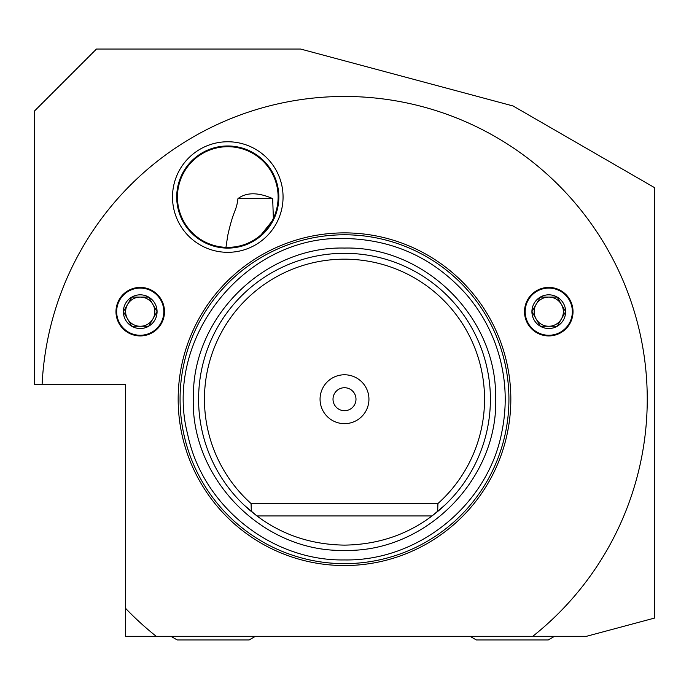 <?xml version="1.0" encoding="UTF-8"?>
<svg xmlns="http://www.w3.org/2000/svg" width="689" height="689" viewBox="0 0 689 689"><rect width="100%" height="100%" fill="white"/><g stroke="black" fill="none" stroke-linecap="round" stroke-linejoin="round"><path stroke-width="1.03" d="M532.769 636.309L125.639 636.309L125.639 384.626L34.45 384.626L34.45 111.05L96.46 49.04L300.602 49.04L513.081 105.977L654.55 187.649L654.55 618.076L586.485 636.309L532.769 636.309A302.755 302.755 0 0 0 482.679 129.833A302.755 302.755 0 0 0 42.098 384.626M125.639 608.404A302.755 302.755 0 0 0 156.231 636.309M344.5 232.882A166.333 166.333 0 0 0 178.167 399.215A166.333 166.333 0 0 0 344.5 565.548A166.333 166.333 0 0 0 510.833 399.215A166.333 166.333 0 0 0 344.5 232.882M227.775 141.762A55.275 55.275 0 0 0 172.5 197.045A55.275 55.275 0 0 0 227.775 252.32A55.275 55.275 0 0 0 283.058 197.045A55.275 55.275 0 0 0 227.775 141.762M548.771 335.931A24.253 24.253 0 0 0 573.024 311.669A24.253 24.253 0 0 0 548.771 287.416A24.253 24.253 0 0 0 524.51 311.669A24.253 24.253 0 0 0 548.771 335.931M140.229 335.931A24.253 24.253 0 0 0 164.49 311.669A24.253 24.253 0 0 0 140.229 287.416A24.253 24.253 0 0 0 115.976 311.669A24.253 24.253 0 0 0 140.229 335.931M445.568 504.443L444.896 505.089L445.568 504.443M344.5 545.12C377.658 544.629 406.837 534.905 432.046 515.94L437.661 511.505A145.904 145.904 0 0 0 344.5 253.311A145.904 145.904 0 0 0 251.339 511.505L256.954 515.94C282.163 534.905 311.342 544.629 344.5 545.12M244.104 505.089L256.954 515.94L432.046 515.94L444.896 505.089M251.339 511.505L251.072 503.538A140.039 140.039 0 0 1 243.673 302.023A140.039 140.039 0 0 1 445.327 302.023A140.039 140.039 0 0 1 437.928 503.538L437.661 511.505M437.928 503.538L251.072 503.538M344.5 423.657A24.442 24.442 0 0 1 320.058 399.215A24.442 24.442 0 0 1 344.5 374.773A24.442 24.442 0 0 1 368.942 399.215A24.442 24.442 0 0 1 344.5 423.657M344.5 410.704A11.489 11.489 0 0 1 333.011 399.215A11.489 11.489 0 0 1 344.5 387.726A11.489 11.489 0 0 1 355.989 399.215A11.489 11.489 0 0 1 344.5 410.704M227.775 145.973A51.064 51.064 0 0 0 176.711 197.045A51.064 51.064 0 0 0 227.775 248.109A51.064 51.064 0 0 0 278.838 197.045A51.064 51.064 0 0 0 227.775 145.973M227.775 146.705A50.34 50.34 0 0 0 177.435 197.045A50.34 50.34 0 0 0 227.775 247.377A50.34 50.34 0 0 0 278.115 197.045A50.34 50.34 0 0 0 227.775 146.705M251.278 241.555L248.109 243.088M234.837 246.886L230.522 247.308M229.428 247.351L228.602 247.368M271.785 221.47L261.157 234.716M260.942 234.915L259.52 236.103M227.034 247.377L226.354 247.36M225.958 247.342L227.775 235.354C233.821 208.362 236.318 212.005 237.955 198.596L272.672 198.596L273.369 218.379M237.955 198.596C246.481 192.205 258.056 192.205 272.672 198.596M548.771 335.259A23.59 23.59 0 0 0 572.352 311.669A23.59 23.59 0 0 0 548.771 288.088A23.59 23.59 0 0 0 525.182 311.669A23.59 23.59 0 0 0 548.771 335.259M540.348 326.259L536.128 318.964A14.59 14.59 0 0 0 548.771 326.259L557.194 326.259A16.846 16.846 0 0 1 531.917 311.669A16.846 16.846 0 0 1 557.194 297.08L540.348 297.08L531.917 311.669L540.348 326.259L557.194 326.259A16.846 16.846 0 0 0 557.194 297.08L561.406 304.374A14.59 14.59 0 0 1 548.771 326.259A14.59 14.59 0 0 0 561.406 318.964L565.617 311.669L557.194 297.08M531.917 311.669L536.128 304.374A14.59 14.59 0 0 1 561.406 304.374A14.59 14.59 0 0 0 548.771 297.08L540.348 297.08M557.194 326.259L565.617 311.669M548.771 326.259A14.59 14.59 0 0 1 536.128 304.374A14.59 14.59 0 0 1 548.771 297.08M140.229 335.259A23.59 23.59 0 0 0 163.818 311.669A23.59 23.59 0 0 0 140.229 288.088A23.59 23.59 0 0 0 116.648 311.669A23.59 23.59 0 0 0 140.229 335.259M131.806 326.259L127.594 318.964A14.59 14.59 0 0 0 140.229 326.259L148.652 326.259A16.846 16.846 0 0 1 123.383 311.669A16.846 16.846 0 0 1 148.652 297.08L131.806 297.08L123.383 311.669L131.806 326.259L148.652 326.259A16.846 16.846 0 0 0 148.652 297.08L152.872 304.374A14.59 14.59 0 0 1 140.229 326.259A14.59 14.59 0 0 0 152.872 318.964L157.083 311.669L148.652 297.08M123.383 311.669L127.594 304.374A14.59 14.59 0 0 1 152.872 304.374A14.59 14.59 0 0 0 140.229 297.08L131.806 297.08M148.652 326.259L157.083 311.669M140.229 326.259A14.59 14.59 0 0 1 127.594 304.374A14.59 14.59 0 0 1 140.229 297.08M170.924 636.309L177.245 639.96L249.125 639.96L255.447 636.309M470.036 636.309L476.349 639.96L548.229 639.96L554.55 636.309M344.5 563.645A164.43 164.43 0 0 1 180.07 399.215A164.43 164.43 0 0 1 344.5 234.785A164.43 164.43 0 0 1 508.93 399.215A164.43 164.43 0 0 1 344.5 563.645M344.5 248.057C264.946 246.068 193.153 316.294 193.376 395.874C189.38 477.804 262.5 552.561 344.5 550.373C426.5 552.561 499.62 477.804 495.624 395.874C495.847 316.294 424.054 246.068 344.5 248.057M344.5 559.933C271.294 561.234 202.351 506.002 187.658 434.277C162.69 338.265 245.344 235.087 344.5 238.497C393.462 239.445 434.199 258.22 466.711 294.84C482.774 313.762 493.918 335.224 500.162 359.245C506.269 383.299 506.837 407.492 501.876 431.805C488.182 504.641 418.593 561.294 344.5 559.933"/></g></svg>
